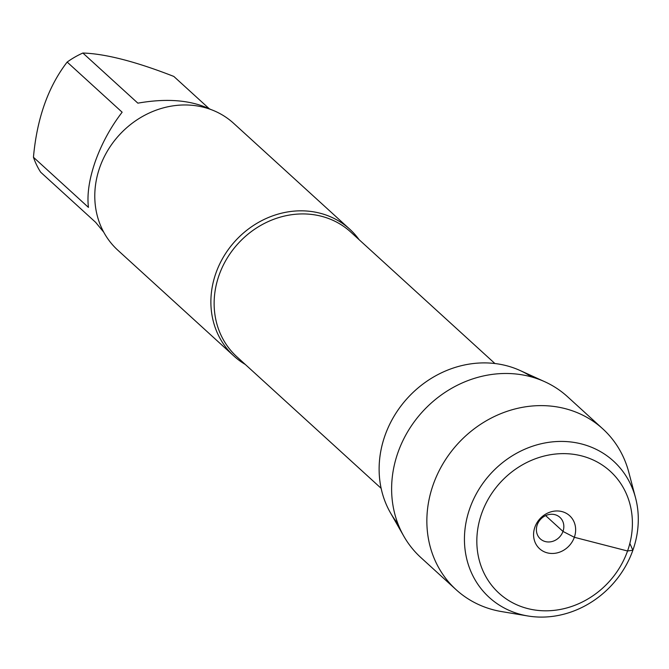 <?xml version="1.0" encoding="UTF-8"?>
<svg xmlns="http://www.w3.org/2000/svg" width="669" height="669" viewBox="0 0 669 669"><rect width="100%" height="100%" fill="white"/><g stroke="black" fill="none" stroke-linecap="round" stroke-linejoin="round"><path stroke-width="1" d="M245.322 364.48A85.9 76.6 -47.6 0 1 233.966 356.092A85.9 76.6 -47.6 0 1 215.928 273.086A85.9 76.6 -47.6 0 1 349.711 229.149A85.9 76.6 -47.6 0 1 359.102 239.686M349.711 229.149L233.615 123.297A85.9 76.6 132.4 0 0 119.132 135.163A85.9 76.6 132.4 0 0 117.869 250.239L233.966 356.092M103.728 232.168L95.65 222.342L40.667 172.201A82.463 73.54 -47.6 0 1 33.45 157.257L88.442 207.39C86.903 194.319 89.22 178.924 95.391 161.196C101.788 143.434 110.703 127.102 122.143 112.208L67.159 62.066A82.463 73.54 -47.6 0 1 82.864 53.027L137.856 103.16C167.191 98 191.501 100.107 210.768 109.473M209.205 108.696L173.823 76.433C135.765 61.565 105.443 53.763 82.864 53.027M33.45 157.257C36.937 118.463 48.176 86.727 67.159 62.066M397.896 523.66A100.141 89.303 -47.6 0 1 407.513 398.097A100.141 89.303 -47.6 0 1 531.654 376.956M403.867 536.295L390.395 512.705A100.141 89.303 -47.6 0 1 385.01 435.494A100.141 89.303 -47.6 0 1 520.056 370.492L544.792 381.74A108.838 97.064 132.4 0 0 398.013 452.378A108.838 97.064 132.4 0 0 403.867 536.295A108.838 97.064 132.4 0 0 420.868 557.561L456.107 589.69A108.838 97.064 132.4 0 0 501.683 611.6L527.849 615.973A92.23 82.254 132.4 0 0 612.143 584.681A92.23 82.254 132.4 0 0 635.55 497.853A92.23 82.254 132.4 0 0 555.847 441.59A92.23 82.254 132.4 0 0 469.855 508.281A92.23 82.254 132.4 0 0 527.849 615.973M562.98 531.429A14.559 12.979 -47.6 0 1 540.309 538.871A14.559 12.979 -47.6 0 1 540.527 519.37A14.559 12.979 -47.6 0 1 559.92 517.363A14.559 12.979 -47.6 0 1 562.98 531.429M635.55 497.853L628.776 472.205A108.838 97.064 132.4 0 0 602.769 428.837A108.838 97.064 132.4 0 0 433.253 484.507A108.838 97.064 132.4 0 0 456.107 589.69M602.769 428.837L567.529 396.709A108.838 97.064 132.4 0 0 544.792 381.74M534.891 527.139A22.32 19.903 132.4 0 0 547.301 552.862A22.32 19.903 132.4 0 0 574.337 537.291A22.32 19.903 132.4 0 0 561.918 511.576A22.32 19.903 132.4 0 0 534.891 527.139M481.68 513.449A82.53 73.598 -47.6 0 1 614.485 475.5A82.53 73.598 -47.6 0 1 567.672 607.703A82.53 73.598 -47.6 0 1 481.68 513.449M629.838 543.437L632.874 550.236L627.539 550.988L574.337 537.291L562.98 531.429L545.636 515.615M494.918 363.526L350.615 231.942A84.436 75.304 132.4 0 0 238.072 243.608A84.436 75.304 132.4 0 0 236.826 356.736L381.138 488.32"/></g></svg>
